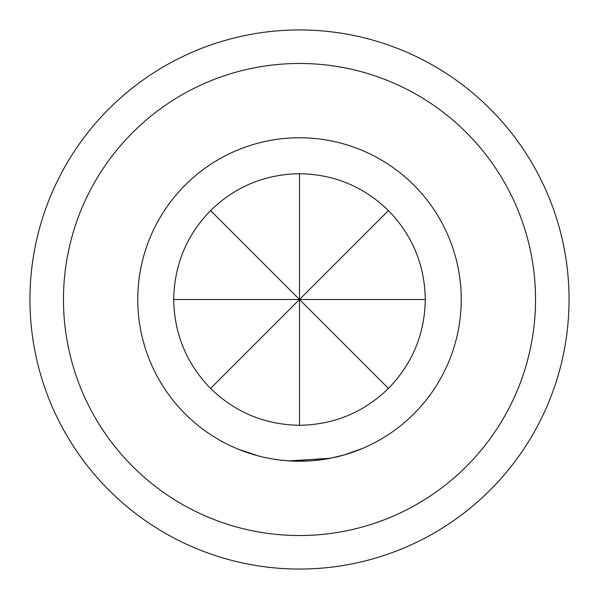 <?xml version="1.0" encoding="UTF-8"?>
<svg xmlns="http://www.w3.org/2000/svg" width="599" height="599" viewBox="0 0 599 599"><rect width="100%" height="100%" fill="white"/><g stroke="black" fill="none" stroke-linecap="round" stroke-linejoin="round"><path stroke-width="0.9" d="M257.615 455.712L238.342 449.22M413.864 185.136A161.73 161.73 0 0 1 413.864 413.864A161.73 161.73 0 0 1 185.136 413.864A161.73 161.73 0 0 1 185.136 185.136A161.73 161.73 0 0 1 413.864 185.136A161.73 161.73 0 0 0 185.136 185.136A161.73 161.73 0 0 0 185.136 413.864M425.29 299.5C424.736 264.99 412.456 235.347 388.444 210.556C363.653 186.544 334.01 174.264 299.5 173.71C264.99 174.264 235.347 186.544 210.556 210.556C186.544 235.347 174.264 264.99 173.71 299.5C174.264 334.01 186.544 363.653 210.556 388.444C235.347 412.456 264.99 424.736 299.5 425.29C334.01 424.736 363.653 412.456 388.444 388.444C412.456 363.653 424.736 334.01 425.29 299.5L299.5 299.5L210.556 388.444M63.472 299.5A236.028 236.028 0 0 0 299.5 535.528A236.028 236.028 0 0 0 535.528 299.5A236.028 236.028 0 0 0 299.5 63.472A236.028 236.028 0 0 0 63.472 299.5M569.05 299.5A269.55 269.55 0 0 1 299.5 569.05A269.55 269.55 0 0 1 29.95 299.5A269.55 269.55 0 0 1 299.5 29.95A269.55 269.55 0 0 1 569.05 299.5M362.17 448.591L344.373 454.881L330.289 458.272L288.913 460.886L280.182 460.069M330.281 458.272L323.887 459.381M312.85 460.676L322.21 459.628L311.592 460.781L299.605 461.23M329.495 458.422L325.661 459.104M312.843 460.676L311.592 460.781M307.332 461.043L291.855 461.05M287.655 460.796L286.434 460.698M283.851 460.474L282.698 460.354M280.16 460.069L272.747 459.006M271.983 458.871L271.527 458.789M283.32 460.421L282.496 460.332M272.882 459.029L271.452 458.782M299.5 425.29L299.5 299.5L173.71 299.5M299.5 173.71L299.5 299.5L210.556 210.556M388.444 388.444L299.5 299.5L388.444 210.556"/></g></svg>
